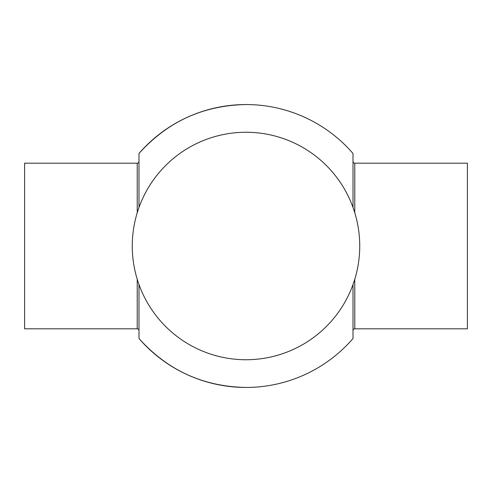 <?xml version="1.0" encoding="UTF-8"?>
<svg xmlns="http://www.w3.org/2000/svg" width="492" height="492" viewBox="0 0 492 492"><rect width="100%" height="100%" fill="white"/><g stroke="black" fill="none" stroke-linecap="round" stroke-linejoin="round"><path stroke-width="0.74" d="M137.231 212.747L137.231 163.184L24.6 163.184L24.6 328.816L137.231 328.816A1.765 1.765 0 0 1 138.996 330.587M137.231 163.184A1.765 1.765 0 0 0 138.996 161.413M353.004 161.413A1.765 1.765 0 0 0 354.769 163.184L354.769 212.747M353.004 330.587A1.765 1.765 0 0 1 354.769 328.816L467.4 328.816L467.4 163.184L354.769 163.184M132.262 246A113.738 113.738 0 0 0 246 359.738A113.738 113.738 0 0 0 359.738 246A113.738 113.738 0 0 0 246 132.262A113.738 113.738 0 0 0 132.262 246M353.004 207.44L353.004 153.479A141.45 141.45 0 0 0 246 104.55C203.245 105.356 167.575 121.665 138.996 153.479L138.996 207.44M138.996 284.56L138.996 338.521C167.575 370.335 203.245 386.644 246 387.45A141.45 141.45 0 0 0 353.004 338.521L353.004 284.56M137.231 328.816L137.231 279.253M354.769 279.253L354.769 328.816M246 104.55A141.45 141.45 0 0 0 138.996 153.479M138.996 338.521A141.45 141.45 0 0 0 246 387.45"/></g></svg>
